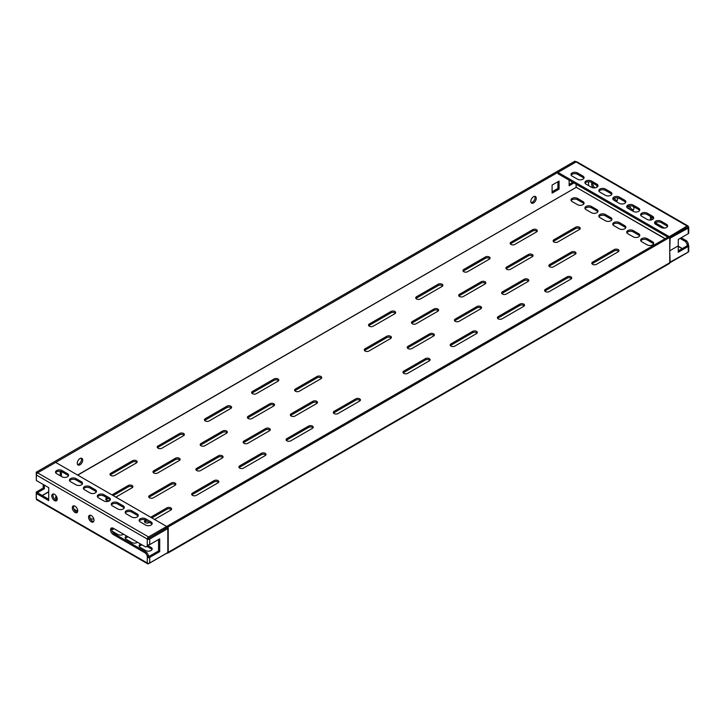<?xml version="1.0" encoding="UTF-8"?>
<svg xmlns="http://www.w3.org/2000/svg" width="725" height="725" viewBox="0 0 725 725"><rect width="100%" height="100%" fill="white"/><g stroke="black" fill="none" stroke-linecap="round" stroke-linejoin="round"><path stroke-width="1.09" d="M429.853 360.397A2.737 1.577 0 0 0 429.309 359.953A2.737 1.577 0 0 0 425.439 359.953L403.771 372.469A2.737 1.577 0 0 0 403.227 372.913M429.309 360.851A2.737 1.577 0 0 0 430.106 359.727A2.737 1.577 0 0 0 429.309 358.612A2.737 1.577 0 0 0 425.439 358.612L403.771 371.127A2.737 1.577 0 0 0 402.964 372.242A2.737 1.577 0 0 0 404.659 373.701A2.737 1.577 0 0 0 407.64 373.357L429.309 360.851M477.059 333.147A2.737 1.577 0 0 0 476.515 332.693A2.737 1.577 0 0 0 472.646 332.693L450.977 345.209A2.737 1.577 0 0 0 450.433 345.653M476.515 333.591A2.737 1.577 0 0 0 477.322 332.476A2.737 1.577 0 0 0 476.515 331.352A2.737 1.577 0 0 0 472.646 331.352L450.977 343.868A2.737 1.577 0 0 0 450.18 344.982A2.737 1.577 0 0 0 451.865 346.441A2.737 1.577 0 0 0 454.847 346.106L476.515 333.591M524.275 305.887A2.737 1.577 0 0 0 523.731 305.442A2.737 1.577 0 0 0 519.861 305.442L498.193 317.949A2.737 1.577 0 0 0 497.649 318.402M523.731 306.331A2.737 1.577 0 0 0 524.528 305.216A2.737 1.577 0 0 0 523.731 304.101A2.737 1.577 0 0 0 519.861 304.101L498.193 316.608A2.737 1.577 0 0 0 497.386 317.731A2.737 1.577 0 0 0 499.081 319.19A2.737 1.577 0 0 0 502.062 318.846L523.731 306.331M571.49 278.627A2.737 1.577 0 0 0 570.947 278.183A2.737 1.577 0 0 0 567.077 278.183L545.399 290.698A2.737 1.577 0 0 0 544.856 291.142M570.947 279.08A2.737 1.577 0 0 0 571.744 277.956A2.737 1.577 0 0 0 570.947 276.841A2.737 1.577 0 0 0 567.077 276.841L545.399 289.357A2.737 1.577 0 0 0 544.602 290.471A2.737 1.577 0 0 0 546.287 291.93A2.737 1.577 0 0 0 549.269 291.586L570.947 279.08M618.697 251.376A2.737 1.577 0 0 0 618.153 250.922A2.737 1.577 0 0 0 614.283 250.922L592.615 263.438A2.737 1.577 0 0 0 592.071 263.882M618.153 251.82A2.737 1.577 0 0 0 618.96 250.705A2.737 1.577 0 0 0 618.153 249.581A2.737 1.577 0 0 0 614.283 249.581L592.615 262.097A2.737 1.577 0 0 0 591.808 263.211A2.737 1.577 0 0 0 593.503 264.67A2.737 1.577 0 0 0 596.485 264.326L618.153 251.82M391.156 338.058A2.737 1.577 0 0 0 390.612 337.614A2.737 1.577 0 0 0 386.742 337.614L365.065 350.121A2.737 1.577 0 0 0 364.53 350.574M390.612 338.502A2.737 1.577 0 0 0 391.409 337.388A2.737 1.577 0 0 0 390.612 336.273A2.737 1.577 0 0 0 386.742 336.273L365.065 348.779A2.737 1.577 0 0 0 364.267 349.903A2.737 1.577 0 0 0 365.953 351.362A2.737 1.577 0 0 0 368.934 351.018L390.612 338.502M438.362 310.798A2.737 1.577 0 0 0 437.818 310.354A2.737 1.577 0 0 0 433.949 310.354L412.28 322.87A2.737 1.577 0 0 0 411.737 323.314M437.818 311.252A2.737 1.577 0 0 0 438.625 310.128A2.737 1.577 0 0 0 437.818 309.013A2.737 1.577 0 0 0 433.949 309.013L412.28 321.528A2.737 1.577 0 0 0 411.483 322.643A2.737 1.577 0 0 0 413.168 324.102A2.737 1.577 0 0 0 416.15 323.758L437.818 311.252M485.578 283.548A2.737 1.577 0 0 0 485.034 283.094A2.737 1.577 0 0 0 481.164 283.094L459.496 295.61A2.737 1.577 0 0 0 458.952 296.054M485.034 283.992A2.737 1.577 0 0 0 485.832 282.877A2.737 1.577 0 0 0 485.034 281.753A2.737 1.577 0 0 0 481.164 281.753L459.496 294.268A2.737 1.577 0 0 0 458.689 295.383A2.737 1.577 0 0 0 460.384 296.842A2.737 1.577 0 0 0 463.366 296.507L485.034 283.992M532.784 256.288A2.737 1.577 0 0 0 532.241 255.843A2.737 1.577 0 0 0 528.371 255.843L506.702 268.35A2.737 1.577 0 0 0 506.159 268.803M532.241 256.732A2.737 1.577 0 0 0 533.047 255.617A2.737 1.577 0 0 0 532.241 254.502A2.737 1.577 0 0 0 528.371 254.502L506.702 267.008A2.737 1.577 0 0 0 505.905 268.132A2.737 1.577 0 0 0 507.591 269.591A2.737 1.577 0 0 0 510.572 269.247L532.241 256.732M580 229.028A2.737 1.577 0 0 0 579.456 228.583A2.737 1.577 0 0 0 575.587 228.583L553.918 241.09A2.737 1.577 0 0 0 553.374 241.543M579.456 229.472A2.737 1.577 0 0 0 580.254 228.357A2.737 1.577 0 0 0 579.456 227.242A2.737 1.577 0 0 0 575.587 227.242L553.918 239.757A2.737 1.577 0 0 0 553.112 240.872A2.737 1.577 0 0 0 554.806 242.331A2.737 1.577 0 0 0 557.788 241.987L579.456 229.472M434.103 335.603A2.737 1.577 0 0 0 433.568 335.158A2.737 1.577 0 0 0 429.698 335.158L408.021 347.665A2.737 1.577 0 0 0 407.477 348.109M433.568 333.817A2.737 1.577 180 0 1 434.366 334.932A2.737 1.577 180 0 1 433.568 336.047L411.891 348.562A2.737 1.577 180 0 1 408.909 348.906A2.737 1.577 180 0 1 407.223 347.447A2.737 1.577 180 0 1 408.021 346.323L429.698 333.817A2.737 1.577 180 0 1 433.568 333.817M481.318 308.343A2.737 1.577 0 0 0 480.775 307.898A2.737 1.577 0 0 0 476.905 307.898L455.237 320.405A2.737 1.577 0 0 0 454.693 320.858M480.775 306.557A2.737 1.577 180 0 1 481.581 307.672A2.737 1.577 180 0 1 480.775 308.787L459.106 321.302A2.737 1.577 180 0 1 456.125 321.646A2.737 1.577 180 0 1 454.43 320.187A2.737 1.577 180 0 1 455.237 319.072L476.905 306.557A2.737 1.577 180 0 1 480.775 306.557M528.534 281.083A2.737 1.577 0 0 0 527.99 280.638A2.737 1.577 0 0 0 524.121 280.638L502.443 293.154A2.737 1.577 0 0 0 501.908 293.598M527.99 279.297A2.737 1.577 180 0 1 528.788 280.412A2.737 1.577 180 0 1 527.99 281.536L506.313 294.042A2.737 1.577 180 0 1 503.331 294.386A2.737 1.577 180 0 1 501.646 292.927A2.737 1.577 180 0 1 502.443 291.812L524.121 279.297A2.737 1.577 180 0 1 527.99 279.297M575.741 253.832A2.737 1.577 0 0 0 575.197 253.378A2.737 1.577 0 0 0 571.327 253.378L549.659 265.894A2.737 1.577 0 0 0 549.115 266.338M575.197 252.037A2.737 1.577 180 0 1 576.003 253.161A2.737 1.577 180 0 1 575.197 254.276L553.528 266.791A2.737 1.577 180 0 1 550.547 267.126A2.737 1.577 180 0 1 548.861 265.667A2.737 1.577 180 0 1 549.659 264.553L571.327 252.037A2.737 1.577 180 0 1 575.197 252.037M395.406 313.263A2.737 1.577 0 0 0 394.862 312.81A2.737 1.577 0 0 0 390.993 312.81L369.324 325.326A2.737 1.577 0 0 0 368.78 325.77M394.862 311.469A2.737 1.577 180 0 1 395.669 312.593A2.737 1.577 180 0 1 394.862 313.708L373.194 326.214A2.737 1.577 180 0 1 370.212 326.558A2.737 1.577 180 0 1 368.527 325.099A2.737 1.577 180 0 1 369.324 323.984L390.993 311.469A2.737 1.577 180 0 1 394.862 311.469M442.622 286.003A2.737 1.577 0 0 0 442.078 285.559A2.737 1.577 0 0 0 438.208 285.559L416.54 298.066A2.737 1.577 0 0 0 415.996 298.51M442.078 284.218A2.737 1.577 180 0 1 442.875 285.333A2.737 1.577 180 0 1 442.078 286.447L420.409 298.963A2.737 1.577 180 0 1 417.428 299.307A2.737 1.577 180 0 1 415.733 297.839A2.737 1.577 180 0 1 416.54 296.724L438.208 284.218A2.737 1.577 180 0 1 442.078 284.218M489.828 258.743A2.737 1.577 0 0 0 489.293 258.299A2.737 1.577 0 0 0 485.424 258.299L463.746 270.806A2.737 1.577 0 0 0 463.202 271.259M489.293 256.958A2.737 1.577 180 0 1 490.091 258.073A2.737 1.577 180 0 1 489.293 259.188L467.616 271.703A2.737 1.577 180 0 1 464.634 272.047A2.737 1.577 180 0 1 462.949 270.588A2.737 1.577 180 0 1 463.746 269.464L485.424 256.958A2.737 1.577 180 0 1 489.293 256.958M537.044 231.483A2.737 1.577 0 0 0 536.5 231.039A2.737 1.577 0 0 0 532.63 231.039L510.962 243.555A2.737 1.577 0 0 0 510.418 243.999M536.5 229.698A2.737 1.577 180 0 1 537.307 230.813A2.737 1.577 180 0 1 536.5 231.937L514.832 244.443A2.737 1.577 180 0 1 511.85 244.787A2.737 1.577 180 0 1 510.155 243.328A2.737 1.577 180 0 1 510.962 242.213L532.63 229.698A2.737 1.577 180 0 1 536.5 229.698M333.563 413.132A2.737 1.577 180 0 1 334.107 412.679L355.785 400.173A2.737 1.577 180 0 1 359.654 400.173A2.737 1.577 180 0 1 360.198 400.617M359.654 398.832A2.737 1.577 180 0 1 360.452 399.946A2.737 1.577 180 0 1 359.654 401.061L337.977 413.576A2.737 1.577 180 0 1 334.995 413.921A2.737 1.577 180 0 1 333.31 412.462A2.737 1.577 180 0 1 334.107 411.338L355.785 398.832A2.737 1.577 180 0 1 359.654 398.832M286.357 440.383A2.737 1.577 180 0 1 286.901 439.939L308.569 427.424A2.737 1.577 180 0 1 312.439 427.424A2.737 1.577 180 0 1 312.983 427.877M312.439 426.092A2.737 1.577 180 0 1 313.236 427.206A2.737 1.577 180 0 1 312.439 428.321L290.77 440.836A2.737 1.577 180 0 1 287.789 441.172A2.737 1.577 180 0 1 286.094 439.712A2.737 1.577 180 0 1 286.901 438.598L308.569 426.092A2.737 1.577 180 0 1 312.439 426.092M239.141 467.643A2.737 1.577 180 0 1 239.685 467.199L261.353 454.684A2.737 1.577 180 0 1 265.223 454.684A2.737 1.577 180 0 1 265.767 455.128M265.223 453.343A2.737 1.577 180 0 1 266.03 454.466A2.737 1.577 180 0 1 265.223 455.581L243.555 468.087A2.737 1.577 180 0 1 240.573 468.432A2.737 1.577 180 0 1 238.888 466.972A2.737 1.577 180 0 1 239.685 465.858L261.353 453.343A2.737 1.577 180 0 1 265.223 453.343M191.935 494.903A2.737 1.577 180 0 1 192.478 494.45L214.147 481.944A2.737 1.577 180 0 1 218.017 481.944A2.737 1.577 180 0 1 218.56 482.388M218.017 480.603A2.737 1.577 180 0 1 218.814 481.717A2.737 1.577 180 0 1 218.017 482.841L196.348 495.347A2.737 1.577 180 0 1 193.367 495.692A2.737 1.577 180 0 1 191.672 494.233A2.737 1.577 180 0 1 192.478 493.118L214.147 480.603A2.737 1.577 180 0 1 218.017 480.603M151.842 517.913L166.931 509.204A2.737 1.577 180 0 1 170.801 509.204A2.737 1.577 180 0 1 171.345 509.648M150.682 517.242L166.931 507.862A2.737 1.577 180 0 1 170.801 507.862A2.737 1.577 180 0 1 171.608 508.977A2.737 1.577 180 0 1 170.801 510.092L154.552 519.481M294.867 390.784A2.737 1.577 180 0 1 295.41 390.34L317.079 377.825A2.737 1.577 180 0 1 320.948 377.825A2.737 1.577 180 0 1 321.492 378.278M320.948 376.483A2.737 1.577 180 0 1 321.755 377.607A2.737 1.577 180 0 1 320.948 378.722L299.28 391.237A2.737 1.577 180 0 1 296.298 391.572A2.737 1.577 180 0 1 294.613 390.113A2.737 1.577 180 0 1 295.41 388.999L317.079 376.483A2.737 1.577 180 0 1 320.948 376.483M247.66 418.044A2.737 1.577 180 0 1 248.204 417.6L269.872 405.085A2.737 1.577 180 0 1 273.742 405.085A2.737 1.577 180 0 1 274.286 405.529M273.742 403.743A2.737 1.577 180 0 1 274.539 404.858A2.737 1.577 180 0 1 273.742 405.982L252.073 418.488A2.737 1.577 180 0 1 249.092 418.833A2.737 1.577 180 0 1 247.397 417.373A2.737 1.577 180 0 1 248.204 416.259L269.872 403.743A2.737 1.577 180 0 1 273.742 403.743M200.444 445.304A2.737 1.577 180 0 1 200.988 444.851L222.657 432.345A2.737 1.577 180 0 1 226.526 432.345A2.737 1.577 180 0 1 227.07 432.789M226.526 431.003A2.737 1.577 180 0 1 227.333 432.118A2.737 1.577 180 0 1 226.526 433.233L204.858 445.748A2.737 1.577 180 0 1 201.876 446.093A2.737 1.577 180 0 1 200.191 444.633A2.737 1.577 180 0 1 200.988 443.519L222.657 431.003A2.737 1.577 180 0 1 226.526 431.003M153.238 472.555A2.737 1.577 180 0 1 153.773 472.111L175.45 459.605A2.737 1.577 180 0 1 179.32 459.605A2.737 1.577 180 0 1 179.863 460.049M179.32 458.263A2.737 1.577 180 0 1 180.117 459.378A2.737 1.577 180 0 1 179.32 460.493L157.642 473.008A2.737 1.577 180 0 1 154.661 473.353A2.737 1.577 180 0 1 152.975 471.884A2.737 1.577 180 0 1 153.773 470.77L175.45 458.263A2.737 1.577 180 0 1 179.32 458.263M113.145 495.574L128.234 486.856A2.737 1.577 180 0 1 132.104 486.856A2.737 1.577 180 0 1 132.648 487.309M111.985 494.903L128.234 485.514A2.737 1.577 180 0 1 132.104 485.514A2.737 1.577 180 0 1 132.911 486.638A2.737 1.577 180 0 1 132.104 487.753L115.855 497.132M243.401 442.848A2.737 1.577 180 0 1 243.944 442.395L265.613 429.889A2.737 1.577 180 0 1 269.483 429.889A2.737 1.577 180 0 1 270.026 430.333M269.483 430.777A2.737 1.577 0 0 0 270.289 429.662A2.737 1.577 0 0 0 269.483 428.548A2.737 1.577 0 0 0 265.613 428.548L243.944 441.054A2.737 1.577 0 0 0 243.138 442.178A2.737 1.577 0 0 0 244.833 443.637A2.737 1.577 0 0 0 247.814 443.292L269.483 430.777M196.185 470.099A2.737 1.577 180 0 1 196.729 469.655L218.406 457.14A2.737 1.577 180 0 1 222.276 457.14A2.737 1.577 180 0 1 222.82 457.593M222.276 458.037A2.737 1.577 0 0 0 223.073 456.922A2.737 1.577 0 0 0 222.276 455.798A2.737 1.577 0 0 0 218.406 455.798L196.729 468.314A2.737 1.577 0 0 0 195.931 469.428A2.737 1.577 0 0 0 197.617 470.888A2.737 1.577 0 0 0 200.598 470.552L222.276 458.037M148.978 497.359A2.737 1.577 180 0 1 149.522 496.915L171.191 484.4A2.737 1.577 180 0 1 175.06 484.4A2.737 1.577 180 0 1 175.604 484.844M175.06 485.297A2.737 1.577 0 0 0 175.858 484.173A2.737 1.577 0 0 0 175.06 483.058A2.737 1.577 0 0 0 171.191 483.058L149.522 495.574A2.737 1.577 0 0 0 148.716 496.688A2.737 1.577 0 0 0 150.41 498.147A2.737 1.577 0 0 0 153.392 497.803L175.06 485.297M290.616 415.588A2.737 1.577 180 0 1 291.151 415.144L312.828 402.629A2.737 1.577 180 0 1 316.698 402.629A2.737 1.577 180 0 1 317.242 403.073M316.698 403.526A2.737 1.577 0 0 0 317.496 402.402A2.737 1.577 0 0 0 316.698 401.288A2.737 1.577 0 0 0 312.828 401.288L291.151 413.803A2.737 1.577 0 0 0 290.353 414.917A2.737 1.577 0 0 0 292.039 416.377A2.737 1.577 0 0 0 295.021 416.032L316.698 403.526M251.91 393.24A2.737 1.577 180 0 1 252.454 392.796L274.132 380.29A2.737 1.577 180 0 1 278.001 380.29A2.737 1.577 180 0 1 278.545 380.734M278.001 381.178A2.737 1.577 0 0 0 278.799 380.063A2.737 1.577 0 0 0 278.001 378.948A2.737 1.577 0 0 0 274.132 378.948L252.454 391.455A2.737 1.577 0 0 0 251.657 392.578A2.737 1.577 0 0 0 253.342 394.038A2.737 1.577 0 0 0 256.324 393.693L278.001 381.178M204.704 420.5A2.737 1.577 180 0 1 205.248 420.056L226.916 407.541A2.737 1.577 180 0 1 230.786 407.541A2.737 1.577 180 0 1 231.329 407.994M230.786 408.438A2.737 1.577 0 0 0 231.583 407.323A2.737 1.577 0 0 0 230.786 406.199A2.737 1.577 0 0 0 226.916 406.199L205.248 418.715A2.737 1.577 0 0 0 204.441 419.829A2.737 1.577 0 0 0 206.136 421.288A2.737 1.577 0 0 0 209.117 420.953L230.786 408.438M157.488 447.76A2.737 1.577 180 0 1 158.032 447.316L179.7 434.801A2.737 1.577 180 0 1 183.57 434.801A2.737 1.577 180 0 1 184.114 435.245M183.57 435.698A2.737 1.577 0 0 0 184.377 434.574A2.737 1.577 0 0 0 183.57 433.459A2.737 1.577 0 0 0 179.7 433.459L158.032 445.975A2.737 1.577 0 0 0 157.234 447.089A2.737 1.577 0 0 0 158.92 448.548A2.737 1.577 0 0 0 161.902 448.204L183.57 435.698M110.282 475.02A2.737 1.577 180 0 1 110.825 474.567L132.494 462.061A2.737 1.577 180 0 1 136.363 462.061A2.737 1.577 180 0 1 136.907 462.505M136.363 462.949A2.737 1.577 0 0 0 137.161 461.834A2.737 1.577 0 0 0 136.363 460.719A2.737 1.577 0 0 0 132.494 460.719L110.825 473.226A2.737 1.577 0 0 0 110.019 474.349A2.737 1.577 0 0 0 111.713 475.808A2.737 1.577 0 0 0 114.695 475.464L136.363 462.949M91.278 515.566A3.833 2.211 -120 0 0 89.365 515.375A3.833 2.211 -120 0 0 88.776 518.447A3.833 2.211 -120 0 0 91.278 521.828A3.833 2.211 -120 0 0 93.199 522.009A3.833 2.211 -120 0 0 93.779 518.946A3.833 2.211 -120 0 0 91.278 515.566M93.688 521.52A3.833 2.211 60 0 1 92.438 521.157A3.833 2.211 60 0 1 90.036 515.203M628.475 206.163A3.833 2.211 -120 0 0 631.085 210.132M629.708 205.864A3.833 2.211 -120 0 0 632.282 209.48A3.833 2.211 -120 0 0 633.523 209.851M75.028 506.186A3.833 2.211 -120 0 0 73.107 505.996A3.833 2.211 -120 0 0 72.527 509.068A3.833 2.211 -120 0 0 75.028 512.439A3.833 2.211 -120 0 0 76.941 512.629A3.833 2.211 -120 0 0 77.53 509.557A3.833 2.211 -120 0 0 75.028 506.186M77.43 512.14A3.833 2.211 60 0 1 76.188 511.768A3.833 2.211 60 0 1 73.778 505.814M613.132 199.049A3.833 2.211 -120 0 0 614.836 200.743M614.22 198.251A3.833 2.211 -120 0 0 616.023 200.1A3.833 2.211 -120 0 0 617.274 200.462M54.52 494.341A3.833 2.211 -120 0 0 52.599 494.151A3.833 2.211 -120 0 0 52.01 497.223A3.833 2.211 -120 0 0 54.52 500.594A3.833 2.211 -120 0 0 56.432 500.785A3.833 2.211 -120 0 0 57.021 497.722A3.833 2.211 -120 0 0 54.52 494.341M56.922 500.295A3.833 2.211 60 0 1 55.68 499.924A3.833 2.211 60 0 1 53.269 493.97M592.135 182.727A3.833 2.211 -120 0 0 593.068 187.802M592.832 183.135A3.833 2.211 -120 0 0 594.944 187.847M534.769 196.33A3.833 2.211 -60 0 1 532.358 202.284A3.833 2.211 -60 0 1 531.117 202.656M533.518 196.702A3.833 2.211 -60 0 1 535.44 196.511A3.833 2.211 -60 0 1 536.029 199.583A3.833 2.211 -60 0 1 533.518 202.955A3.833 2.211 -60 0 1 531.606 203.145A3.833 2.211 -60 0 1 531.017 200.073A3.833 2.211 -60 0 1 533.518 196.702M81.227 458.182A3.833 2.211 -60 0 1 78.817 464.136A3.833 2.211 -60 0 1 77.575 464.507M79.977 458.553A3.833 2.211 -60 0 1 81.898 458.363A3.833 2.211 -60 0 1 82.478 461.426A3.833 2.211 -60 0 1 79.977 464.807A3.833 2.211 -60 0 1 78.064 464.997A3.833 2.211 -60 0 1 77.475 461.925A3.833 2.211 -60 0 1 79.977 458.553M144.719 522.163A2.737 1.577 180 0 1 145.263 521.71L146.812 520.822M106.022 499.815A2.737 1.577 180 0 1 106.566 499.371L108.116 498.474M585.093 208.7A3.833 2.211 180 0 1 591.455 207.803L596.874 210.93A3.833 2.211 180 0 1 597.817 211.827M571.164 200.653A3.833 2.211 180 0 1 577.526 199.765L582.936 202.891A3.833 2.211 180 0 1 583.879 203.779M55.698 498.256A3.833 2.211 180 0 1 56.858 497.241M669.737 262.831L687.073 252.826A1.749 1.015 120 0 0 687.508 252.481M112.012 527.891A3.833 2.211 60 0 0 114.423 533.845L146.93 552.613L148.471 555.296L148.471 556.764L147.311 557.434A1.749 1.015 0 0 0 149.712 557.389L149.712 562.981A1.749 1.015 180 0 1 147.32 563.017L147.311 563.026A1.749 1.015 120 0 0 147.673 563.823A1.749 1.015 120 0 0 148.552 563.742L167.049 553.057A1.749 1.015 -120 0 0 167.847 553.103A1.749 1.015 -120 0 0 168.209 552.296L168.209 526.921L167.049 526.25L167.049 528.126M599.022 216.739A3.833 2.211 180 0 1 605.384 215.851L610.803 218.977A3.833 2.211 180 0 1 611.746 219.865M612.96 224.786A3.833 2.211 180 0 1 619.313 223.889L624.732 227.016A3.833 2.211 180 0 1 625.675 227.913M626.889 232.825A3.833 2.211 180 0 1 633.251 231.937L638.662 235.063A3.833 2.211 180 0 1 639.604 235.951M640.818 240.872A3.833 2.211 180 0 1 647.18 239.975L652.6 243.102A3.833 2.211 180 0 1 653.542 243.999M111.795 529.957A3.833 2.211 180 0 1 114.405 528.915M125.362 538.467A3.833 2.211 180 0 1 128.334 536.962M146.93 546.351L151.072 548.743A3.833 2.211 180 0 1 152.005 549.641M139.291 546.514A3.833 2.211 180 0 1 142.263 545.001M149.522 522.381L149.132 522.607A2.737 1.577 180 0 1 146.151 522.952A2.737 1.577 180 0 1 144.465 521.493A2.737 1.577 180 0 1 145.263 520.369L151.072 523.278A3.833 2.211 180 0 1 152.005 524.166M109.828 500.531A2.737 1.577 180 0 1 105.759 499.144A2.737 1.577 180 0 1 106.566 498.03L106.956 497.803M73.959 509.149L75.989 510.318A3.833 2.211 0 0 0 77.738 510.889M591.455 212.715A3.833 2.211 0 0 0 595.624 213.195A3.833 2.211 0 0 0 597.989 211.156A3.833 2.211 0 0 0 596.874 209.588L591.455 206.462A3.833 2.211 0 0 0 587.277 205.982A3.833 2.211 0 0 0 584.912 208.03A3.833 2.211 0 0 0 586.036 209.588L591.455 212.715M577.526 204.677A3.833 2.211 0 0 0 581.695 205.157A3.833 2.211 0 0 0 584.06 203.109A3.833 2.211 0 0 0 582.936 201.55L577.526 198.423A3.833 2.211 0 0 0 573.348 197.943A3.833 2.211 0 0 0 570.983 199.982A3.833 2.211 0 0 0 572.107 201.55L577.526 204.677M56.342 496.217A3.833 2.211 0 0 0 55.526 497.586A3.833 2.211 0 0 0 56.641 499.144L57.193 499.462M605.384 220.762A3.833 2.211 0 0 0 609.562 221.243A3.833 2.211 0 0 0 611.927 219.195A3.833 2.211 0 0 0 610.803 217.636L605.384 214.509A3.833 2.211 0 0 0 601.206 214.029A3.833 2.211 0 0 0 598.841 216.068A3.833 2.211 0 0 0 599.965 217.636L605.384 220.762M619.313 228.81A3.833 2.211 0 0 0 623.491 229.281A3.833 2.211 0 0 0 625.856 227.242A3.833 2.211 0 0 0 624.732 225.674L619.313 222.548A3.833 2.211 0 0 0 615.144 222.067A3.833 2.211 0 0 0 612.779 224.116A3.833 2.211 0 0 0 613.894 225.674L619.313 228.81M633.251 236.848A3.833 2.211 0 0 0 637.42 237.329A3.833 2.211 0 0 0 639.785 235.281A3.833 2.211 0 0 0 638.662 233.722L633.251 230.595A3.833 2.211 0 0 0 629.073 230.115A3.833 2.211 0 0 0 626.708 232.154A3.833 2.211 0 0 0 627.832 233.722L633.251 236.848M647.18 244.896A3.833 2.211 0 0 0 651.349 245.367A3.833 2.211 0 0 0 653.714 243.328A3.833 2.211 0 0 0 652.6 241.76L647.18 238.634A3.833 2.211 0 0 0 643.002 238.153A3.833 2.211 0 0 0 640.637 240.202A3.833 2.211 0 0 0 641.761 241.76L647.18 244.896M90.208 518.511A3.833 2.211 0 0 0 93.77 518.91M112.194 531.207A3.833 2.211 0 0 0 112.366 531.316L117.785 534.443A3.833 2.211 0 0 0 123.567 534.207M112.719 528.008A3.833 2.211 0 0 0 111.75 528.661M126.712 536.029A3.833 2.211 0 0 0 125.18 537.796A3.833 2.211 0 0 0 126.304 539.364L131.714 542.49A3.833 2.211 0 0 0 137.496 542.255M140.65 544.067A3.833 2.211 0 0 0 139.109 545.843A3.833 2.211 0 0 0 140.233 547.402L145.653 550.538A3.833 2.211 0 0 0 149.821 551.009A3.833 2.211 0 0 0 152.187 548.97A3.833 2.211 0 0 0 151.072 547.402L148.09 545.689M687.155 245.766L688.315 245.095L688.315 243.618L687.155 244.289L687.073 245.721M687.155 227.396L688.315 226.726A1.749 1.015 120 0 0 687.952 225.928A1.749 1.015 120 0 0 687.073 226.01L668.967 236.912M688.315 233.649L685.487 235.281M651.576 217.047A3.833 2.211 -120 0 0 652.092 219.666M655.337 222.792L664.49 228.076M681.228 237.746L686.765 240.936L688.315 243.618M631.149 210.168A3.833 2.211 -120 0 0 633.034 210.341A3.833 2.211 -120 0 0 633.342 206.516M614.9 200.789A3.833 2.211 -120 0 0 616.785 200.952A3.833 2.211 -120 0 0 617.347 197.816M597.056 187.132A3.833 2.211 -120 0 0 596.575 185.292M680.068 238.416L685.605 241.606L687.155 244.289M650.878 216.639A3.833 2.211 -120 0 0 650.787 220.01M588.555 185.573L588.555 181.685M665.169 238.661L576.167 187.267L576.167 184.232M149.712 557.389L159.699 551.625L159.699 538.847L149.712 544.611A1.749 1.015 180 0 1 147.32 544.656L147.311 544.656A1.749 1.015 180 0 1 147.238 544.611L147.311 546.133L145.77 547.022L113.263 528.262A3.833 2.211 -120 0 0 111.342 528.072A3.833 2.211 -120 0 0 110.753 531.135A3.833 2.211 -120 0 0 113.263 534.515L145.77 553.284L147.311 555.966L147.238 562.981L36.332 498.945L36.332 493.453L48.711 500.594L48.711 487.644L36.332 480.494L36.332 474.993A1.749 1.015 -60 0 1 37.564 472.845L55.68 462.396L166.659 526.468L166.659 527.809L147.32 539.074L36.332 474.993M166.659 526.468L148.552 536.926A1.749 1.015 120 0 0 147.311 539.074L147.311 539.074A1.749 1.015 0 0 0 149.712 539.028L167.819 528.57L167.819 552.522L149.712 562.981M147.311 546.133L148.471 544.91M48.711 499.262L37.492 492.782L36.332 493.453M148.471 555.296L147.311 555.966M36.332 479.153L36.25 472.183L574.925 161.177L576.094 161.938A1.749 1.015 -60 0 1 576.964 161.847L687.952 225.928M37.41 492.828L36.25 492.067L36.25 497.558A1.749 1.015 -120 0 0 36.332 498.102M167.049 526.25L668.577 236.694L669.737 237.365L669.737 262.74A1.749 1.015 60 0 1 669.374 263.547L167.847 553.103M687.073 227.351L168.209 526.921M576.148 187.349L77.584 475.038M37.41 472.954L576.094 161.847M36.25 472.183L37.41 472.845M576.094 184.186L576.094 187.231M557.906 181.73L557.906 188.437L552.097 191.781M60.238 471.304L60.238 475.754M572.804 182.292L569.125 184.413M43.219 484.463L43.219 488.043L36.25 492.067M44.379 485.134L44.379 488.713L37.41 492.737M573.964 182.963L569.125 185.754L569.125 180.163M559.066 181.06L559.066 189.107L552.097 193.122L552.097 185.083L559.066 181.06M61.408 471.585L61.408 476.425M576.167 187.267L665.015 238.752M147.673 563.823L36.694 499.743A1.749 1.015 -60 0 1 36.332 498.945M687.073 226.01L576.094 161.938L557.978 172.387L557.978 173.728L667.807 237.138M596.874 184.123A3.833 2.211 180 0 1 597.989 185.682A3.833 2.211 180 0 1 595.624 187.73A3.833 2.211 180 0 1 591.455 187.249L586.036 184.123A3.833 2.211 180 0 1 584.912 182.555A3.833 2.211 180 0 1 587.277 180.516A3.833 2.211 180 0 1 591.455 180.996L596.874 184.123L596.874 185.464A3.833 2.211 180 0 1 597.817 186.352M577.526 172.949L582.936 176.075A3.833 2.211 180 0 1 584.06 177.643A3.833 2.211 180 0 1 581.695 179.682A3.833 2.211 180 0 1 577.526 179.202L572.107 176.075A3.833 2.211 180 0 1 570.983 174.517A3.833 2.211 180 0 1 573.348 172.468A3.833 2.211 180 0 1 577.526 172.949L577.526 174.29L582.936 177.417A3.833 2.211 180 0 1 583.879 178.314M557.978 172.387L668.967 236.468M605.384 195.288L599.965 192.161A3.833 2.211 180 0 1 598.841 190.602A3.833 2.211 180 0 1 601.206 188.554A3.833 2.211 180 0 1 605.384 189.035L610.803 192.161A3.833 2.211 180 0 1 611.927 193.729A3.833 2.211 180 0 1 609.562 195.768A3.833 2.211 180 0 1 605.384 195.288M619.313 203.335L613.894 200.209A3.833 2.211 180 0 1 612.779 198.641A3.833 2.211 180 0 1 615.144 196.602A3.833 2.211 180 0 1 619.313 197.082L624.732 200.209A3.833 2.211 180 0 1 625.856 201.767A3.833 2.211 180 0 1 623.491 203.816A3.833 2.211 180 0 1 619.313 203.335M633.251 211.383L627.832 208.247A3.833 2.211 180 0 1 626.708 206.688A3.833 2.211 180 0 1 629.073 204.64A3.833 2.211 180 0 1 633.251 205.121L638.662 208.247A3.833 2.211 180 0 1 639.785 209.815A3.833 2.211 180 0 1 637.42 211.854A3.833 2.211 180 0 1 633.251 211.383M647.18 219.421L641.761 216.295A3.833 2.211 180 0 1 640.637 214.727A3.833 2.211 180 0 1 643.002 212.688A3.833 2.211 180 0 1 647.18 213.168L652.6 216.295A3.833 2.211 180 0 1 653.714 217.853A3.833 2.211 180 0 1 651.349 219.902A3.833 2.211 180 0 1 647.18 219.421M661.109 227.469L655.69 224.333A3.833 2.211 180 0 1 654.566 222.774A3.833 2.211 180 0 1 656.932 220.726A3.833 2.211 180 0 1 661.109 221.207L666.529 224.333A3.833 2.211 180 0 1 667.653 225.901A3.833 2.211 180 0 1 665.287 227.94A3.833 2.211 180 0 1 661.109 227.469M585.093 183.226A3.833 2.211 180 0 1 591.455 182.337L596.874 185.464M571.164 175.187A3.833 2.211 180 0 1 577.526 174.29M599.022 191.273A3.833 2.211 180 0 1 605.384 190.376L610.803 193.502A3.833 2.211 180 0 1 611.746 194.4M612.96 199.312A3.833 2.211 180 0 1 619.313 198.423L624.732 201.55A3.833 2.211 180 0 1 625.675 202.438M626.889 207.359A3.833 2.211 180 0 1 633.251 206.462L638.662 209.588A3.833 2.211 180 0 1 639.604 210.486M640.818 215.398A3.833 2.211 180 0 1 647.18 214.509L652.6 217.636A3.833 2.211 180 0 1 653.542 218.524M654.748 223.445A3.833 2.211 180 0 1 661.109 222.548L666.529 225.674A3.833 2.211 180 0 1 667.471 226.572M81.408 481.717A3.833 2.211 180 0 1 82.532 483.285A3.833 2.211 180 0 1 80.167 485.324A3.833 2.211 180 0 1 75.989 484.844L70.579 481.717A3.833 2.211 180 0 1 69.455 480.158A3.833 2.211 180 0 1 71.82 478.11A3.833 2.211 180 0 1 75.989 478.591L81.408 481.717L81.408 483.058A3.833 2.211 180 0 1 82.351 483.956M62.06 470.552L67.479 473.679A3.833 2.211 180 0 1 68.603 475.237A3.833 2.211 180 0 1 66.238 477.286A3.833 2.211 180 0 1 62.06 476.805L56.641 473.679A3.833 2.211 180 0 1 55.526 472.111A3.833 2.211 180 0 1 57.891 470.072A3.833 2.211 180 0 1 62.06 470.552L62.06 471.884L67.479 475.02A3.833 2.211 180 0 1 68.422 475.908M89.927 492.891L84.508 489.765A3.833 2.211 180 0 1 83.384 488.197A3.833 2.211 180 0 1 85.749 486.158A3.833 2.211 180 0 1 89.927 486.638L95.347 489.765A3.833 2.211 180 0 1 96.461 491.323A3.833 2.211 180 0 1 94.096 493.372A3.833 2.211 180 0 1 89.927 492.891M103.856 500.93L98.437 497.803A3.833 2.211 180 0 1 97.313 496.244A3.833 2.211 180 0 1 99.678 494.196A3.833 2.211 180 0 1 103.856 494.677L109.276 497.803A3.833 2.211 180 0 1 110.399 499.371A3.833 2.211 180 0 1 108.034 501.41A3.833 2.211 180 0 1 103.856 500.93M117.785 508.977L112.366 505.851A3.833 2.211 180 0 1 111.251 504.283A3.833 2.211 180 0 1 113.617 502.244A3.833 2.211 180 0 1 117.785 502.724L123.205 505.851A3.833 2.211 180 0 1 124.328 507.409A3.833 2.211 180 0 1 121.963 509.457A3.833 2.211 180 0 1 117.785 508.977M131.714 517.016L126.304 513.889A3.833 2.211 180 0 1 125.18 512.33A3.833 2.211 180 0 1 127.546 510.282A3.833 2.211 180 0 1 131.714 510.763L137.134 513.889A3.833 2.211 180 0 1 138.257 515.457A3.833 2.211 180 0 1 135.892 517.496A3.833 2.211 180 0 1 131.714 517.016M145.653 525.063L140.233 521.937A3.833 2.211 180 0 1 139.109 520.369A3.833 2.211 180 0 1 141.475 518.33A3.833 2.211 180 0 1 145.653 518.81L151.072 521.937A3.833 2.211 180 0 1 152.187 523.495A3.833 2.211 180 0 1 149.821 525.543A3.833 2.211 180 0 1 145.653 525.063M69.636 480.829A3.833 2.211 180 0 1 75.989 479.932L81.408 483.058M55.698 472.782A3.833 2.211 180 0 1 62.06 471.884M83.565 488.868A3.833 2.211 180 0 1 89.927 487.979L95.347 491.106A3.833 2.211 180 0 1 96.28 491.994M97.494 496.915A3.833 2.211 180 0 1 103.856 496.018L109.276 499.144A3.833 2.211 180 0 1 110.218 500.042M111.423 504.953A3.833 2.211 180 0 1 117.785 504.065L123.205 507.192A3.833 2.211 180 0 1 124.147 508.08M125.362 513.001A3.833 2.211 180 0 1 131.714 512.104L137.134 515.23A3.833 2.211 180 0 1 138.076 516.127M139.291 521.039A3.833 2.211 180 0 1 145.653 520.151L145.653 518.81M44.379 488.713L43.219 488.043M559.066 189.107L557.906 188.437M686.765 240.936L685.605 241.606M146.93 552.613L145.77 553.284M148.471 556.737L158.539 550.955L159.699 551.625M158.539 539.518L158.539 550.955M167.819 528.57L166.659 527.9L148.48 538.376M669.737 238.344L688.233 228.112A1.749 1.015 0 0 0 688.75 227.396A1.749 1.015 0 0 0 688.315 226.726M688.75 227.396L688.75 232.988A1.749 1.015 180 0 1 688.233 233.695L678.256 239.458L678.256 245.847L670.127 250.551L678.256 245.847L678.256 252.246L688.233 246.482A1.749 1.015 0 0 0 688.75 245.766A1.749 1.015 0 0 0 688.315 245.095M687.073 227.442L669.737 237.456M670.127 238.57L669.737 250.315M688.75 245.766L688.75 251.348A1.749 1.015 180 0 1 688.233 252.064L669.737 262.296M687.073 245.811L678.256 250.904M669.737 250.333L670.127 262.522M42.322 495.574L48.711 491.885M77.738 475.129L576.094 187.403M678.256 246.391L682.162 248.648M682.316 248.557L678.256 246.21M147.238 544.611L147.238 539.028M669.737 262.74L168.209 552.296M48.711 491.704L42.168 495.483M148.552 536.926L37.564 472.845M67.479 473.679L67.479 475.02M582.936 176.075L582.936 177.417M582.936 201.55L582.936 202.891M577.526 198.423L577.526 199.765M596.874 209.588L596.874 210.93M591.455 206.462L591.455 207.803M605.384 214.509L605.384 215.851M610.803 217.636L610.803 218.977M619.313 222.548L619.313 223.889M624.732 225.674L624.732 227.016M633.251 230.595L633.251 231.937M638.662 233.722L638.662 235.063M647.18 238.634L647.18 239.975M652.6 241.76L652.6 243.102M75.989 478.591L75.989 479.932M95.347 489.765L95.347 491.106M89.927 486.638L89.927 487.979M109.276 497.803L109.276 499.144M103.856 494.677L103.856 496.018M123.205 505.851L123.205 507.192M117.785 502.724L117.785 504.065M137.134 513.889L137.134 515.23M131.714 510.763L131.714 512.104M151.072 521.937L151.072 523.278M151.072 547.402L151.072 548.743M591.455 180.996L591.455 182.337M610.803 192.161L610.803 193.502M605.384 189.035L605.384 190.376M624.732 200.209L624.732 201.55M619.313 197.082L619.313 198.423M638.662 208.247L638.662 209.588M633.251 205.121L633.251 206.462M652.6 216.295L652.6 217.636M647.18 213.168L647.18 214.509M666.529 224.333L666.529 225.674M661.109 221.207L661.109 222.548M114.423 533.845L113.263 534.515M149.712 544.611L149.712 539.028M688.233 228.112L688.233 233.695M688.233 246.482L688.233 252.064M110.825 473.226L110.825 474.567M132.494 460.719L132.494 462.061M158.032 445.975L158.032 447.316M179.7 433.459L179.7 434.801M205.248 418.715L205.248 420.056M226.916 406.199L226.916 407.541M252.454 391.455L252.454 392.796M274.132 378.948L274.132 380.29M291.151 413.803L291.151 415.144M312.828 401.288L312.828 402.629M149.522 495.574L149.522 496.915M171.191 483.058L171.191 484.4M196.729 468.314L196.729 469.655M218.406 455.798L218.406 457.14M243.944 441.054L243.944 442.395M265.613 428.548L265.613 429.889M106.566 498.03L106.566 499.371M128.234 485.514L128.234 486.856M153.773 470.77L153.773 472.111M175.45 458.263L175.45 459.605M200.988 443.519L200.988 444.851M222.657 431.003L222.657 432.345M248.204 416.259L248.204 417.6M269.872 403.743L269.872 405.085M295.41 388.999L295.41 390.34M317.079 376.483L317.079 377.825M145.263 520.369L145.263 521.71M166.931 507.862L166.931 509.204M192.478 493.118L192.478 494.45M214.147 480.603L214.147 481.944M239.685 465.858L239.685 467.199M261.353 453.343L261.353 454.684M286.901 438.598L286.901 439.939M308.569 426.092L308.569 427.424M334.107 411.338L334.107 412.679M355.785 398.832L355.785 400.173M532.63 229.698L532.63 231.039M510.962 242.213L510.962 243.555M485.424 256.958L485.424 258.299M463.746 269.464L463.746 270.806M438.208 284.218L438.208 285.559M416.54 296.724L416.54 298.066M390.993 311.469L390.993 312.81M369.324 323.984L369.324 325.326M571.327 252.037L571.327 253.378M549.659 264.553L549.659 265.894M524.121 279.297L524.121 280.638M502.443 291.812L502.443 293.154M476.905 306.557L476.905 307.898M455.237 319.072L455.237 320.405M429.698 333.817L429.698 335.158M408.021 346.323L408.021 347.665M575.587 227.242L575.587 228.583M553.918 239.757L553.918 241.09M528.371 254.502L528.371 255.843M506.702 267.008L506.702 268.35M481.164 281.753L481.164 283.094M459.496 294.268L459.496 295.61M433.949 309.013L433.949 310.354M412.28 321.528L412.28 322.87M386.742 336.273L386.742 337.614M365.065 348.779L365.065 350.121M614.283 249.581L614.283 250.922M592.615 262.097L592.615 263.438M567.077 276.841L567.077 278.183M545.399 289.357L545.399 290.698M519.861 304.101L519.861 305.442M498.193 316.608L498.193 317.949M472.646 331.352L472.646 332.693M450.977 343.868L450.977 345.209M425.439 358.612L425.439 359.953M403.771 371.127L403.771 372.469"/></g></svg>
